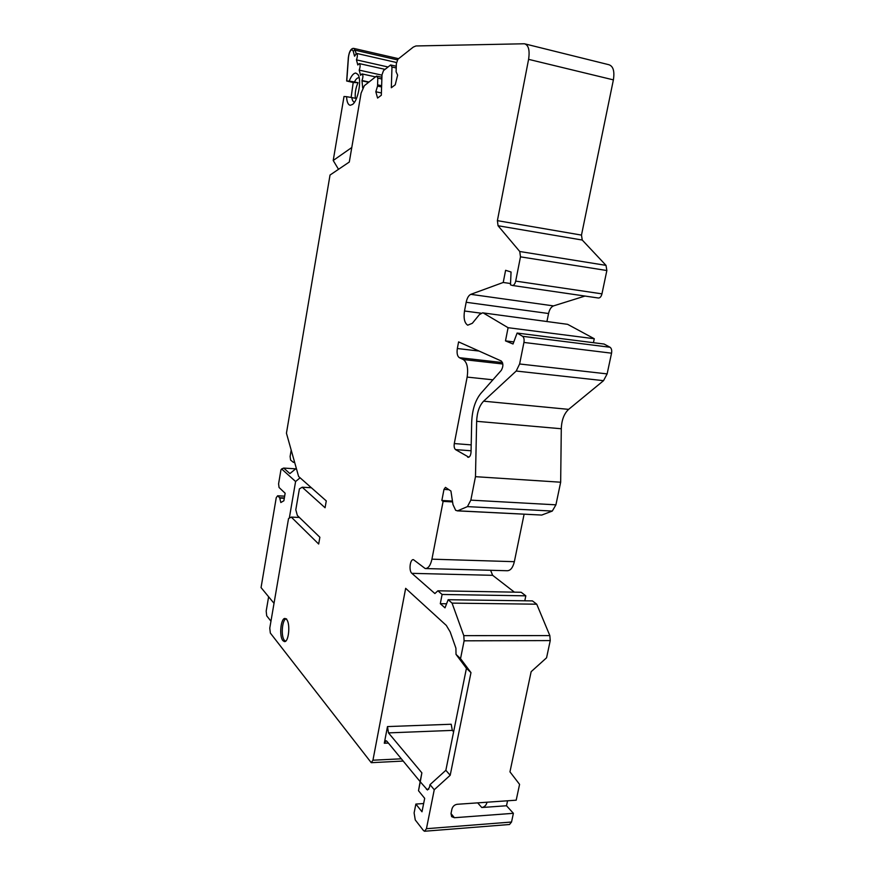 <?xml version="1.0" encoding="UTF-8"?>
<svg xmlns="http://www.w3.org/2000/svg" width="875" height="875" viewBox="0 0 875 875"><rect width="100%" height="100%" fill="white"/><g stroke="black" fill="none" stroke-linecap="round" stroke-linejoin="round"><path stroke-width="1.31" d="M451.008 813.597L454.42 817.72L451.653 816.659L451.008 813.564L451.927 809.08C452.747 806.334 454.497 804.737 457.166 804.289L516.195 800.188L519.575 784.372L509.961 771.848L531.147 671.683L546.569 657.792L550.244 640.587L549.839 635.6L536.736 604.198L452.058 603.116L448.153 599.714L532.448 600.906L536.736 604.198M507.566 800.789L506.505 805.755L481.764 807.527L477.673 802.856M426.442 828.702L424.539 831.25L423.456 830.506L415.253 819.941L414.116 812.919L415.866 804.07L421.991 811.792L424.681 798.339L418.512 790.738L420.273 781.823L427.492 789.994L429.461 787.358L430.008 784.645L434.252 789.731L426.442 828.702L511.536 822.03L513.395 813.312L506.505 805.755M511.536 822.03L509.502 824.502L424.911 831.217M584.981 296.056L553.503 305.9L470.805 294.339C468.639 295.367 467.097 298.014 466.167 302.28L464.505 310.997C463.444 318.347 464.516 323.083 467.72 325.194L472.336 323.291L479.412 314.584L482.628 312.834L567.623 324.33L594.267 338.734L593.436 342.694M553.503 305.9C551.163 306.852 549.511 309.389 548.559 313.512L466.167 302.28M448.973 489.694L443.986 489.398L445.462 487.364L450.931 491.039L452.988 504.602L455.678 510.344L457.658 510.803L467.436 506.614L470.838 500.139L475.475 476.678L476.645 421.312C477.05 412.311 479.38 405.595 483.623 401.177L516.206 371.033L603.531 380.669L568.63 409.369C564.08 413.591 561.63 420.044 561.291 428.75L560.667 482.212L475.475 476.678M470.805 294.339L503.223 282.461L505.608 270.309L511.055 272.005L510.486 284.856L512.422 285.469C513.909 285.381 515.003 283.927 515.692 281.105L520.483 256.845L519.761 251.508L498.05 225.739L497.394 220.642L528.587 59.347C529.933 50.236 528.555 45.041 524.453 43.772L415.964 45.959L413.328 47.064L397.939 59.205L396.364 63.569L396.102 71.772L397.622 75.141L395.238 84.798L391.322 87.741L391.978 67.003L390.633 64.958L383.502 70.591L381.992 74.823L381.325 95.244L377.573 98.055L375.834 91.766L377.541 86.078L377.803 78.105L376.534 76.081L364.361 85.673L361.102 93.1L349.3 162.028L330.028 175.044L286.442 433.212L298.616 476.492L326.277 500.905L325.073 507.752L302.225 487.222L299.403 488.873L295.805 509.786L297.358 515.484L319.867 537.261L318.675 544.031L291.266 517.092L288.542 518.558L269.773 628.141L270.331 633.052L371.252 762.683L372.947 760.211L405.661 588.328L446.316 625.428L450.188 631.914L455.919 648.2L456.017 654.38L466.43 668.303L445.856 770.295L430.008 784.645M516.206 371.033L519.619 363.978L523.928 342.442C524.398 339.434 523.939 337.4 522.583 336.306L517.114 333.058L513.023 344.006L505.488 340.878L513.811 341.895M387.483 726.578L451.194 724.248L452.32 730.395L388.478 732.889L421.87 772.844L420.131 781.637L386.881 741.245L386.05 740.72L384.3 743.236L387.483 726.578L388.478 732.889M453.622 731.784L452.32 730.395M377.803 78.105L381.85 78.991M525.361 43.991L608.737 64.684C613.189 66.041 614.742 71.094 613.386 79.877L581.481 235.102L582.247 240.045L606.014 265.366L519.761 251.508M467.644 457.122L468.191 457.308C469.82 457.1 470.772 455.317 471.045 451.981L471.691 422.22C472.194 409.883 475.256 400.269 480.878 393.356L501.277 370.366C503.409 366.516 503.398 363.387 501.244 360.981L458.598 341.895L457.33 348.512C456.662 353.183 457.33 356.234 459.342 357.689L463.269 359.538C467.119 362.305 468.409 368.156 467.141 377.092L454.289 443.57C453.873 446.491 454.289 448.514 455.547 449.608L468.847 457.209M434.252 789.731L450.198 775.272L470.98 672.623L460.534 658.645L464.111 640.817L463.794 635.644L452.058 603.116M606.014 265.366L606.856 270.528L601.956 293.858C601.245 296.581 600.086 297.97 598.478 298.025L598.183 297.959M457.188 510.858L541.734 515.058L552.289 511.066L555.92 504.831L560.667 482.212M359.177 77.886L358.641 77.766C357.241 77.798 355.852 79.198 354.473 81.944L349.212 81.102C351.258 75.906 353.434 73.216 355.753 73.041L357.864 74.386C361.966 79.395 358.203 100.527 352.559 104.42L350.273 105.295C348.075 104.858 346.839 101.992 346.577 96.688L344.017 96.491L333.211 160.486L351.783 147.514M376.534 76.081L381.905 77.263M448.153 599.714L445.003 607.852L440.3 603.695L442.105 594.464L437.883 590.8L521.183 592.266L525.82 595.831L524.792 600.797M442.105 594.464L525.82 595.831M481.764 807.527C484.345 807.078 486.03 805.525 486.839 802.856L486.97 802.211M450.198 775.272L445.856 770.295M282.887 640.62L284.353 641.583C288.695 642.709 290.609 623.612 286.573 619.402L285.173 618.505C280.842 617.455 278.917 636.191 282.887 640.62M460.534 658.645L456.017 654.38M443.986 489.398L441.853 500.489L443.111 501.397L431.933 559.169C430.533 565.392 428.302 568.52 425.217 568.553L413.459 559.661C410.025 558.917 408.636 570.894 411.863 573.344L434.897 593.545L437.883 590.8M505.488 340.878L508.091 327.698L483.623 313.184M514.391 592.145L492.658 575.323L411.863 573.344M517.114 333.058L604.078 344.039L610.028 347.244C611.505 348.316 612.008 350.295 611.548 353.183L607.13 373.898L603.531 380.669M418.512 790.738L420.131 781.637M454.42 817.72L513.395 813.312M508.091 327.698L594.267 338.734M396.222 67.966L391.978 67.003M503.223 282.461L510.541 283.533M423.642 803.534L415.866 804.07M368.977 82.042L361.987 80.511L362.688 87.959M361.987 80.511C363.212 77.142 363.223 74.933 362.009 73.916L360.588 75.305L359.198 70.12C360.402 66.763 360.412 64.586 359.231 63.58L357.82 64.98L356.453 59.872C357.634 56.536 357.656 54.37 356.497 53.386L354.572 56.219L353.194 51.078L351.969 49.634C350.197 50.334 349.016 52.959 348.447 57.52L348.425 57.892M351.116 97.442L353.205 82.491L346.653 81.003L349.212 81.102M490.58 570.292L492.658 575.323M375.834 91.766L381.391 92.958M546.952 321.377L548.559 313.512M470.98 672.623L466.43 668.303M446.589 603.772L440.3 603.695M291.266 517.092L299.392 517.453M482.628 312.834L567.623 324.33M425.731 568.564L507.15 570.73C510.497 570.708 512.892 567.7 514.347 561.684L524.103 514.238M420.273 781.823L421.87 772.844M311.369 487.747L302.225 487.222M390.633 64.958L396.277 66.237M452.452 501.069L441.853 500.489M443.111 501.397L452.583 501.911M381.981 75.173L359.198 70.12M388.052 66.992L356.453 59.872M268.625 596.772L266.186 611.122L266.711 615.836L270.966 621.195M286.573 618.898C282.384 617.881 280.514 635.994 284.375 640.27L285.622 641.167M274.028 603.323L261.056 587.595L276.248 497.656L277.637 495.786L284.659 496.158M294.416 461.562L293.398 462.339L290.588 460.053L290.117 456.455L291.189 450.089M338.516 169.312L333.211 160.486M296.33 468.333L289.888 473.594L283.708 468.07L295.717 468.836M284.342 497.973L279.65 497.722L280.831 502.523L283.872 500.773L285.152 493.237L279.048 487.473L278.589 483.82L280.93 469.93L281.63 468.956L295.597 481.512L289.319 518.131M279.65 497.722L277.637 495.786M283.708 468.07L281.63 468.956M295.597 481.512L300.103 477.805M353.205 82.491L358.006 82.709C355.731 87.828 354.845 93.023 355.348 98.295L351.827 97.552C352.242 100.363 353.117 101.883 354.452 102.112L354.55 102.123M358.006 82.709L354.473 81.944M346.577 96.688L351.827 97.552M377.584 84.853L381.631 85.728M528.587 59.347L613.386 79.877M483.623 401.177L568.63 409.369M502.83 364L463.269 359.538M502.491 362.567L459.342 357.689M498.05 225.739L582.247 240.045M463.794 635.644L549.839 635.6M492.898 379.816L467.141 377.092M471.067 450.778L455.547 449.608M561.291 428.75L476.645 421.312M515.692 281.105L601.956 293.858M606.856 270.528L520.483 256.845M428.794 789.195L426.464 789.337M471.198 444.883L454.289 443.57M555.92 504.831L470.838 500.139M552.289 511.066L467.436 506.614M401.33 758.811L372.947 760.211M541.734 515.058L457.658 510.803M388.369 743.061L384.3 743.236M457.33 348.512L479.052 351.05M464.111 640.817L550.244 640.587M523.928 342.442L611.548 353.183M519.619 363.978L607.13 373.898M522.583 336.306L610.028 347.244M377.541 86.078L381.587 86.953M346.773 80.992L348.447 57.52M481.02 313.184L464.505 310.997M497.394 220.642L581.481 235.102M486.839 802.856L486.303 802.266M514.347 561.684L431.933 559.169M362.086 80.872L368.648 82.294M280.011 498.083L284.288 498.302M397.666 59.938L355.184 50.203L356.07 53.495M353.194 51.078L355.184 50.203L353.642 48.398M403.2 761.064L371.503 762.672M512.422 285.469L598.478 298.025M293.398 462.339L294.656 462.416M346.653 81.003L348.327 57.684C349.103 51.866 350.733 48.759 353.205 48.366M385.044 69.366L359.352 63.602M398.584 58.691L354.003 48.453M375.506 76.891L362.13 73.938M396.725 62.562L356.617 53.408M358.488 75.534L357.864 74.386"/></g></svg>
